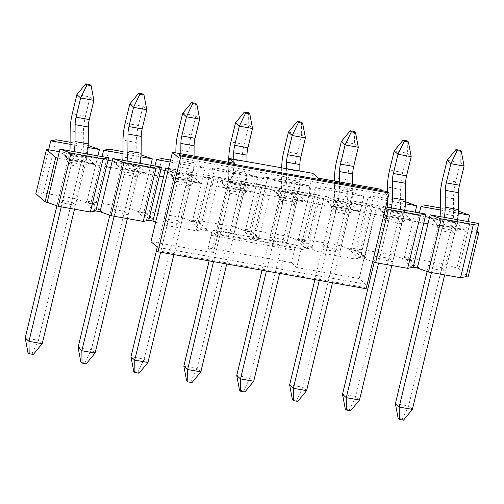 <?xml version="1.0" encoding="UTF-8"?>
<svg xmlns="http://www.w3.org/2000/svg" width="504" height="504" viewBox="0 0 504 504"><rect width="100%" height="100%" fill="white"/><g stroke="black" fill="none" stroke-linecap="round" stroke-linejoin="round"><path stroke-width="0.38" stroke-dasharray="2.52 1.89" d="M310.067 193.87A6.672 2.073 100.1 0 1 309.821 185.888L226.535 171.108A6.672 2.073 -79.9 0 0 226.787 179.09L310.067 193.87L313.633 197.077L230.347 182.297L234.896 163.365M313.633 197.077L318.175 178.145M366.143 288.723L364.657 287.387L365.425 284.193L359.188 278.586L380.64 189.227M359.188 278.586L296.724 267.498L301.272 248.567L217.986 233.78L213.444 252.718L150.98 241.63M364.657 287.387L156.448 250.438M365.425 284.193L157.216 247.243M213.444 252.718L208.102 247.911L291.381 262.691L296.724 267.498M382.271 190.695L386.877 194.84L178.668 157.891M386.877 194.84L387.639 191.646M217.986 233.78L214.427 230.58A6.672 2.073 -79.9 0 0 214.061 230.391A6.672 2.073 -79.9 0 0 211.113 235.355L208.102 247.911M211.113 235.355L294.393 250.135L291.381 262.691M294.393 250.135A6.672 2.073 100.1 0 1 297.341 245.171A6.672 2.073 100.1 0 1 297.707 245.36L301.272 248.567M226.535 171.108L228.665 162.257M230.347 182.297L226.787 179.09M309.821 185.888L312.833 173.332M133.736 371.416L137.901 372.154L139.085 373.225M147.962 362.477L144.188 359.081L137.901 372.154M195.697 103.358L195.886 115.712L191.274 134.915A25.25 7.837 -79.9 0 0 189.126 151.855L189.044 168.739A11.119 3.452 100.1 0 1 188.093 176.198L144.188 359.081L130.971 356.738M188.093 176.198L174.875 173.855L156.479 250.463M173.861 254.596L191.867 179.594L178.643 177.251L160.637 252.252M174.875 173.855A11.119 3.452 -79.9 0 0 175.82 166.389L175.89 152.888M182.662 113.368L195.886 115.712L199.653 119.108M191.867 179.594A25.25 7.837 100.1 0 0 194.015 162.653L194.046 156.114M180.829 153.764L180.797 160.31A25.25 7.837 -79.9 0 1 178.643 177.251M239.507 390.184L243.671 390.928L244.856 391.992M253.726 381.245L249.959 377.855L243.671 390.928M301.468 122.132L301.65 134.486L297.045 153.682A25.25 7.837 -79.9 0 0 294.89 170.623L294.808 187.507A11.119 3.452 100.1 0 1 293.863 194.972L249.959 377.855L236.735 375.505M293.863 194.972L280.646 192.623L262.011 270.245M279.625 273.37L297.637 198.368L284.413 196.018L266.408 271.02M280.646 192.623A11.119 3.452 -79.9 0 0 281.591 185.163L281.673 168.279A25.25 7.837 100.1 0 1 281.679 167.801M288.433 132.136L301.65 134.486L305.424 137.875M297.637 198.368A25.25 7.837 100.1 0 0 299.786 181.427L299.836 171.026M286.612 168.683L286.562 179.078A25.25 7.837 -79.9 0 1 284.413 196.018M56.221 139.784L43.451 192.969L75.518 198.658L88.288 145.473M70.081 142.241L88.219 145.461M70.069 144.276L88.124 147.483M59.333 151.691L107.995 160.322M97.877 155.862L86.638 202.671L75.518 198.658M110.691 167.454L159.352 176.085M109.11 149.165L96.34 202.356L128.4 208.045L141.17 154.86M122.963 151.628L141.101 154.848M122.951 153.663L141.007 156.864M102.098 156.612L90.859 203.421L86.638 202.671M112.222 161.072L160.883 169.709M150.759 165.249L139.52 212.058L128.4 208.045M168.563 168.405L214.376 176.539L212.234 185.472L423.769 223.014M168.449 168.884L176.835 171.914L164.071 225.099L196.132 230.794L201.606 229.723L205.834 230.473L216.953 234.486L229.723 181.301L218.604 177.288L267.265 185.926L254.495 239.11L258.716 239.86L269.835 243.873L282.605 190.682L271.486 186.675L320.147 195.306L307.377 248.497L311.604 249.247L322.718 253.26L354.784 258.949L360.259 257.884L364.486 258.634L372.658 261.582M214.376 176.539L208.902 177.603L176.835 171.914M208.902 177.603L196.132 230.794M163.573 176.835L212.234 185.472L201.606 229.723M161.992 158.552L149.222 211.743L181.289 217.432L194.053 164.241L170.56 160.077M170.094 162.03L205.172 168.254L194.053 164.241M154.98 165.999L143.747 212.808L139.52 212.058M165.104 170.459L425.3 216.638M205.172 168.254L192.408 221.445L181.289 217.432M267.265 185.926L261.784 186.99L229.723 181.301M261.784 186.99L249.014 240.175L216.953 234.486M218.604 177.288L205.834 230.473M202.104 221.124L234.171 226.819L246.941 173.628L214.874 167.939L202.104 221.124L196.629 222.195L192.408 221.445M214.874 167.939L209.399 169.004L258.061 177.641L246.941 173.628M209.399 169.004L196.629 222.195M258.061 177.641L245.291 230.826L234.171 226.819M320.147 195.306L314.672 196.377L282.605 190.682M314.672 196.377L301.902 249.562L269.835 243.873M271.486 186.675L258.716 239.86M254.993 230.511L287.053 236.2L299.823 183.015L267.763 177.326L254.993 230.511L249.512 231.575L245.291 230.826M267.763 177.326L262.282 178.391L310.943 187.028L299.823 183.015M262.282 178.391L249.512 231.575M310.943 187.028L298.173 240.213L287.053 236.2M43.451 192.969L37.976 194.034L35.866 193.662M96.34 202.356L90.859 203.421M149.222 211.743L143.747 212.808M320.645 186.707L315.164 187.772L363.825 196.409L352.706 192.402L320.645 186.707L307.875 239.898L302.4 240.962L298.173 240.213M307.875 239.898L339.942 245.587L351.061 249.6L355.282 250.349L360.757 249.285L392.824 254.974L403.943 258.987L408.164 259.73L413.645 258.665L445.706 264.361L458.936 268.745L468.14 277.03M301.902 249.562L307.377 248.497M249.014 240.175L254.495 239.11M155.679 222.075L164.071 225.099M349.304 249.499L357.632 250.979L366.244 258.728L357.916 257.248L349.304 249.499L351.376 248.094L356.372 248.982L357.632 250.979M313.356 249.341L305.027 247.867L296.421 240.118L304.744 241.592L313.356 249.341L312.102 247.344L307.1 246.456L298.494 238.707L303.49 239.595L304.744 241.592M146.091 213.438L154.703 221.187L146.374 219.706L137.768 211.957L146.091 213.438L144.837 211.441L153.449 219.19L154.703 221.187M198.979 222.825L207.591 230.574L199.263 229.093L190.651 221.344L198.979 222.825L197.719 220.828L206.331 228.577L207.591 230.574M251.861 232.205L260.474 239.961L252.145 238.48L243.533 230.731L251.861 232.205L250.608 230.208L259.214 237.957L260.474 239.961M283.216 239.551L286.896 242.865L273.678 240.521L269.993 237.208L283.216 239.551L292.307 201.682C293.517 197.801 295.514 195.508 298.305 194.809L305.55 201.329L303.994 200.926L298.721 201.594L295.987 204.996L286.896 242.865M230.328 230.171L234.013 233.484L220.79 231.134L217.111 227.821L230.328 230.171L239.425 192.301C240.629 188.42 242.632 186.127 245.423 185.422L252.662 191.942L251.112 191.539L245.839 192.207L243.104 195.609L234.013 233.484M177.446 220.784L181.131 224.097L167.908 221.747L164.228 218.434L177.446 220.784L186.537 182.914C187.746 179.033 189.743 176.74 192.534 176.035L199.779 182.555L198.229 182.158L192.956 182.826L190.222 186.228L181.131 224.097M124.564 211.397L128.243 214.71L115.025 212.367L111.34 209.053L124.564 211.397L133.655 173.527C134.864 169.646 136.861 167.353 139.652 166.648L146.897 173.168L145.341 172.771L140.068 173.439L137.334 176.841L128.243 214.71M336.099 248.938L339.784 252.252L326.56 249.908L322.881 246.595L336.099 248.938L345.19 211.069C346.399 207.188 348.396 204.895 351.187 204.189L358.432 210.71L356.882 210.313L351.609 210.981L348.875 214.383L339.784 252.252M388.981 258.325L392.666 261.639L379.443 259.289L375.764 255.975L388.981 258.325L398.078 220.456C399.281 216.575 401.285 214.282 404.069 213.576L411.314 220.097L409.765 219.7L404.491 220.368L401.757 223.77L392.666 261.639M71.675 202.009L75.361 205.323L62.137 202.98L58.458 199.666L71.675 202.009L80.772 164.14C81.976 160.259 83.979 157.966 86.77 157.267L94.009 163.787L92.459 163.384L87.186 164.052L84.452 167.454L75.361 205.323M93.208 204.051L101.821 211.8L93.492 210.326L84.88 202.577L93.208 204.051L91.955 202.054L100.561 209.803L101.821 211.8M410.514 260.366L419.126 268.115L410.798 266.635L402.186 258.886L410.514 260.366L409.261 258.369L417.866 266.118L412.87 265.23L404.258 257.481L409.261 258.369M441.869 267.712L445.549 271.02L432.331 268.676L428.646 265.362L441.869 267.712L450.96 229.837C452.17 225.956 454.167 223.669 456.958 222.963L464.203 229.484L462.647 229.081L457.374 229.748L454.639 233.15L445.549 271.02M427.997 223.763L476.652 232.401M476.954 231.147L469.564 224.494L467.454 224.116L456.826 268.367M429.528 217.388L467.454 224.116L468.065 221.558M57.803 158.067L106.464 166.704M324.368 196.056L335.488 200.069L367.555 205.758L373.029 204.693L324.368 196.056L311.604 249.247M315.164 187.772L302.4 240.962M48.598 149.782L37.976 194.034M305.55 201.329L279.833 196.762L281.875 197.379L282.769 202.652L295.987 204.996L292.307 201.682L279.084 199.338L269.993 237.208M281.875 197.379L276.419 192.471L279.084 199.338L282.769 202.652L273.678 240.521M276.419 192.471L272.588 190.241L298.305 194.809M252.662 191.942L226.951 187.375L228.986 187.992L229.881 193.265L220.79 231.134M217.111 227.821L226.202 189.951L229.881 193.265L243.104 195.609L239.425 192.301L226.202 189.951L223.537 183.084L219.706 180.86L245.423 185.422M199.779 182.555L174.069 177.994L176.104 178.611L176.999 183.878L167.908 221.747M164.228 218.434L173.319 180.564L176.999 183.878L190.222 186.228L186.537 182.914L173.319 180.564L170.648 173.697L166.824 171.473L192.534 176.035M146.897 173.168L121.18 168.607L123.222 169.224L124.116 174.497L115.025 212.367M111.34 209.053L120.431 171.184L124.116 174.497L137.334 176.841L133.655 173.527L120.431 171.184L117.766 164.317L113.935 162.086L139.652 166.648M94.009 163.787L68.298 159.22L70.333 159.837L71.228 165.11L62.137 202.98M58.458 199.666L67.549 161.797L71.228 165.11L84.452 167.454L80.772 164.14L67.549 161.797L64.884 154.93L61.053 152.699L86.77 157.267M298.494 238.707L296.421 240.118M307.1 246.456L305.027 247.867M303.49 239.595L312.102 247.344M259.214 237.957L254.218 237.075L245.606 229.326L250.608 230.208M245.606 229.326L243.533 230.731M254.218 237.075L252.145 238.48M206.331 228.577L201.335 227.688L192.723 219.939L197.719 220.828M192.723 219.939L190.651 221.344M201.335 227.688L199.263 229.093M153.449 219.19L148.453 218.301L139.841 210.552L144.837 211.441M139.841 210.552L137.768 211.957M148.453 218.301L146.374 219.706M100.561 209.803L95.565 208.914L86.953 201.165L91.955 202.054M86.953 201.165L84.88 202.577M95.565 208.914L93.492 210.326M335.488 200.069L322.718 253.26M367.555 205.758L354.784 258.949M373.029 204.693L360.259 257.884M352.706 192.402L339.942 245.587M363.825 196.409L351.061 249.6M358.432 210.71L332.722 206.149L334.757 206.766L335.651 212.033L326.56 249.908M334.757 206.766L329.301 201.858L331.972 208.725L335.651 212.033L348.875 214.383L345.19 211.069L331.972 208.725L322.881 246.595M405.525 201.77L373.527 196.094L368.052 197.159L355.282 250.349M385.774 206.955L377.257 205.443L364.486 258.634M329.301 201.858L325.477 199.628L351.187 204.189M377.257 205.443L385.428 208.391M368.052 197.159L387.305 200.579M387.374 200.592L405.43 203.792M373.527 196.094L360.757 249.285M405.594 201.783L392.824 254.974M411.314 220.097L385.604 215.536L387.639 216.147L388.534 221.42L379.443 259.289M387.639 216.147L382.19 211.239L384.854 218.106L388.534 221.42L401.757 223.77L398.078 220.456L384.854 218.106L375.764 255.975M415.183 212.171L403.943 258.987M382.19 211.239L378.359 209.015L404.069 213.576M356.372 248.982L364.984 256.731L359.988 255.843L351.376 248.094M359.988 255.843L357.916 257.248M364.984 256.731L366.244 258.728M419.404 212.921L408.164 259.73M440.269 207.938L458.407 211.157M440.257 209.973L458.312 213.179M458.476 211.17L445.706 264.361M426.416 205.481L413.645 258.665M464.203 229.484L438.486 224.916L440.527 225.534L441.422 230.807L432.331 268.676M440.527 225.534L435.072 220.626L437.737 227.493L441.422 230.807L454.639 233.15L450.96 229.837L437.737 227.493L428.646 265.362M458.936 268.745L469.564 224.494M435.072 220.626L431.241 218.396L456.958 222.963M402.186 258.886L404.258 257.481M410.798 266.635L412.87 265.23M419.126 268.115L417.866 266.118M398.16 418.345L402.324 419.082L403.509 420.153M412.379 409.406L408.612 406.01L402.324 419.082M460.12 150.287L460.303 162.641L455.698 181.843A25.25 7.837 -79.9 0 0 453.543 198.784L453.461 215.662A11.119 3.452 100.1 0 1 452.516 223.127L408.612 406.01L395.388 403.66M452.516 223.127L439.299 220.784L427.115 271.53M444.673 274.901L456.29 226.523L443.066 224.173L431.449 272.557M439.299 220.784A11.119 3.452 -79.9 0 0 440.036 216.588M447.086 160.297L460.303 162.641L464.077 166.037M443.066 224.173A25.25 7.837 -79.9 0 0 444.389 217.356M457.613 219.706A25.25 7.837 100.1 0 1 456.29 226.523M345.271 408.958L349.436 409.695L350.626 410.766M359.497 400.019L355.729 396.623L349.436 409.695M407.238 140.9L407.421 153.254L402.809 172.456A25.25 7.837 -79.9 0 0 400.661 189.397L400.579 206.281A11.119 3.452 100.1 0 1 399.634 213.74L355.729 396.623L342.506 394.279M399.634 213.74L386.411 211.397L374.226 262.143M391.791 265.514L403.402 217.136L390.184 214.792L378.567 263.17M386.411 211.397A11.119 3.452 -79.9 0 0 387.154 207.201M394.197 150.91L407.421 153.254L411.188 156.65M387.419 191.608L387.374 200.271M390.184 214.792A25.25 7.837 -79.9 0 0 391.507 207.976M404.731 210.319A25.25 7.837 100.1 0 1 403.402 217.136M292.389 399.571L296.554 400.308L297.738 401.379M306.615 390.631L302.841 387.236L296.554 400.308M354.35 131.512L354.539 143.873L349.927 163.069A25.25 7.837 -79.9 0 0 347.779 180.01L347.697 196.894A11.119 3.452 100.1 0 1 346.746 204.359L302.841 387.236L289.624 384.892M346.746 204.359L333.528 202.009L314.893 279.625M332.514 282.757L350.519 207.749L337.296 205.405L319.29 280.407M333.528 202.009A11.119 3.452 -79.9 0 0 334.473 194.55L334.543 181.049M341.315 141.523L354.539 143.873L358.306 147.262M350.519 207.749A25.25 7.837 100.1 0 0 352.668 190.808L352.699 184.269M339.482 181.925L339.45 188.464A25.25 7.837 -79.9 0 1 337.296 205.405M186.619 380.804L190.783 381.541L191.974 382.612M200.844 371.864L197.077 368.468L190.783 381.541M248.585 112.745L248.768 125.099L244.157 144.302A25.25 7.837 -79.9 0 0 242.008 161.242L241.926 178.126A11.119 3.452 100.1 0 1 240.981 185.585L197.077 368.468L183.853 366.125M240.981 185.585L227.758 183.242L209.122 260.858M226.743 263.983L244.749 188.981L231.531 186.631L213.52 261.639M227.758 183.242A11.119 3.452 -79.9 0 0 228.709 175.776L228.772 161.79M235.544 122.755L248.768 125.099L252.536 128.495M244.749 188.981A25.25 7.837 100.1 0 0 246.903 172.04L246.954 161.639M233.73 159.296L233.68 169.691A25.25 7.837 -79.9 0 1 231.531 186.631M80.854 362.029L85.018 362.767L86.203 363.838M95.073 353.09L91.306 349.694L85.018 362.767M142.815 93.977L142.997 106.331L138.392 125.528A25.25 7.837 -79.9 0 0 136.238 142.468L136.156 159.352A11.119 3.452 100.1 0 1 135.211 166.818L91.306 349.694L78.082 347.351M135.211 166.818L121.993 164.468L109.809 215.221M127.367 218.591L138.984 170.207L125.761 167.863L114.143 216.241M121.993 164.468A11.119 3.452 -79.9 0 0 122.73 160.272M129.78 103.982L142.997 106.331L146.771 109.721M125.761 167.863A25.25 7.837 -79.9 0 0 127.084 161.047M140.307 163.391A25.25 7.837 100.1 0 1 138.984 170.207M27.966 352.642L32.13 353.386L33.321 354.451M42.191 343.703L38.424 340.313L32.13 353.386M89.933 84.59L90.115 96.944L85.504 116.141A25.25 7.837 -79.9 0 0 83.355 133.081L83.273 149.965A11.119 3.452 100.1 0 1 82.328 157.431L38.424 340.313L25.2 337.964M82.328 157.431L69.105 155.081L56.92 205.834M74.485 209.204L86.096 160.826L72.878 158.477L61.261 206.854M69.105 155.081A11.119 3.452 -79.9 0 0 69.848 150.891M76.891 94.595L90.115 96.944L93.883 100.34M72.878 158.477A25.25 7.837 -79.9 0 0 74.201 151.66M87.425 154.01A25.25 7.837 100.1 0 1 86.096 160.826M297.707 245.36L214.427 230.58M189.044 168.739L175.82 166.389M191.274 134.915L178.051 132.565M189.126 151.855L175.902 149.505M194.015 162.653L180.797 160.31M294.808 187.507L281.591 185.163M297.045 153.682L283.821 151.339M294.89 170.623L281.673 168.279M299.786 181.427L286.562 179.078M385.604 215.536L378.359 209.015M68.298 159.22L61.053 152.699M332.722 206.149L325.477 199.628M121.18 168.607L113.935 162.086M174.069 177.994L166.824 171.473M226.951 187.375L219.706 180.86M279.833 196.762L272.588 190.241M438.486 224.916L431.241 218.396M453.461 215.662L440.244 213.318M455.698 181.843L442.474 179.493M453.543 198.784L440.326 196.434M400.579 206.281L387.356 203.931M402.809 172.456L389.592 170.106M400.661 189.397L387.444 187.047M347.697 196.894L334.473 194.55M349.927 163.069L336.704 160.726M347.779 180.01L334.555 177.666M352.668 190.808L339.45 188.464M241.926 178.126L228.709 175.776M244.157 144.302L230.939 141.952M242.008 161.242L228.791 158.892M246.903 172.04L233.68 169.691M136.156 159.352L122.938 157.009M138.392 125.528L125.168 123.184M136.238 142.468L123.02 140.125M83.273 149.965L70.056 147.622M85.504 116.141L72.286 113.797M83.355 133.081L70.138 130.738M297.341 245.171L214.061 230.391M303.994 200.926L280.652 196.787M228.986 187.992L223.537 183.084M251.112 191.539L227.77 187.4M176.104 178.611L170.648 173.697M198.229 182.158L174.888 178.013M123.222 169.224L117.766 164.317M145.341 172.771L121.999 168.632M70.333 159.837L64.884 154.93M92.459 163.384L69.117 159.245M356.882 210.313L333.541 206.167M409.765 219.7L386.423 215.554M462.647 229.081L439.305 224.942"/><path stroke-width="0.76" d="M382.271 190.695L380.64 189.227L318.175 178.145L312.833 173.332L229.553 158.552L234.896 163.365L172.431 152.277L178.668 157.891L179.437 154.697L180.917 156.032L157.935 251.773L156.448 250.438L157.216 247.243L150.98 241.63L172.431 152.277M179.437 154.697L387.639 191.646L389.126 192.982L366.143 288.723L157.935 251.773M389.126 192.982L180.917 156.032M228.665 162.257L229.553 158.552M134.921 372.488L133.736 371.416L130.971 356.738L134.738 360.127L147.962 362.477L139.085 373.225L134.921 372.488L134.738 360.127L160.637 252.252M156.479 250.463L130.971 356.738M147.962 362.477L173.861 254.596M195.697 103.358L191.533 102.621L192.723 103.692L196.888 104.429L195.697 103.358M194.046 156.114L194.097 145.769A11.119 3.452 -79.9 0 1 195.042 138.304L199.653 119.108L196.888 104.429M199.653 119.108L186.436 116.764L192.723 103.692M191.533 102.621L182.662 113.368L178.051 132.565A25.25 7.837 100.1 0 0 175.902 149.505L175.89 152.888M194.097 145.769L180.879 143.426A11.119 3.452 100.1 0 1 181.824 135.96L186.436 116.764L182.662 113.368M180.879 143.426L180.829 153.764M240.692 391.255L239.507 390.184L236.735 375.505L240.509 378.901L253.726 381.245L244.856 391.992L240.692 391.255L240.509 378.901L266.408 271.02M262.011 270.245L236.735 375.505M253.726 381.245L279.625 273.37M301.468 122.132L297.303 121.388L298.488 122.459L302.652 123.197L301.468 122.132M299.836 171.026L299.867 164.543A11.119 3.452 -79.9 0 1 300.812 157.078L305.424 137.875L302.652 123.197M305.424 137.875L292.2 135.532L298.488 122.459M297.303 121.388L288.433 132.136L283.821 151.339A25.25 7.837 100.1 0 0 281.679 167.801M299.867 164.543L286.644 162.194A11.119 3.452 100.1 0 1 287.595 154.734L292.2 135.532L288.433 132.136M286.644 162.194L286.612 168.683M70.069 144.276L50.746 140.849L56.221 139.784L70.081 142.241M88.219 145.461L99.408 149.486L97.877 155.862M88.124 147.483L99.408 149.486M50.746 140.849L48.598 149.782L59.333 151.691M161.494 167.152L156.019 168.216L123.953 162.527L112.833 158.514L161.494 167.152L159.352 176.085L163.573 176.835L152.951 221.092L155.679 222.075M123.953 162.527L111.182 215.718L143.249 221.407L148.724 220.343L152.951 221.092M156.019 168.216L143.249 221.407M112.833 158.514L100.063 211.705L111.182 215.718M122.951 153.663L103.629 150.236L109.11 149.165L122.963 151.628M141.101 154.848L152.29 158.867L150.759 165.249M141.007 156.864L152.29 158.867M103.629 150.236L102.098 156.612M107.995 160.322L112.222 161.072M168.449 168.884L165.715 167.901L168.563 168.405M165.715 167.901L163.573 176.835M170.094 162.03L156.511 159.617L161.992 158.552L170.56 160.077M156.511 159.617L154.98 165.999M160.883 169.709L165.104 170.459M108.612 157.765L103.131 158.836L71.07 153.14L59.951 149.134L108.612 157.765L106.464 166.704L110.691 167.454M71.07 153.14L58.3 206.331L90.361 212.02L95.842 210.956L100.063 211.705M103.131 158.836L90.361 212.02M55.692 157.695L46.488 149.411L35.866 193.662L45.07 201.947L55.692 157.695L57.803 158.067L47.181 202.318L58.3 206.331M45.07 201.947L47.181 202.318M473.319 224.532L478.8 223.467L430.139 214.83L441.258 218.843L473.319 224.532L460.555 277.717L466.03 276.652L468.14 277.03L478.769 232.772L476.954 231.147M460.555 277.717L428.488 272.028L417.369 268.015L413.148 267.265L407.667 268.336L375.606 262.641L372.658 261.582M385.774 206.955L425.918 214.08L423.769 223.014L427.997 223.763L417.369 268.015M478.8 223.467L476.652 232.401L478.769 232.772M425.3 216.638L429.528 217.388M46.488 149.411L48.598 149.782M59.951 149.134L57.803 158.067M159.352 176.085L148.724 220.343M106.464 166.704L95.842 210.956M385.428 208.391L388.376 209.456L375.606 262.641M425.918 214.08L420.437 215.145L388.376 209.456M405.525 201.77L416.714 205.796L415.183 212.171M405.43 203.792L416.714 205.796M420.437 215.145L407.667 268.336M423.769 223.014L413.148 267.265M440.257 209.973L420.935 206.546L426.416 205.481L440.269 207.938M458.407 211.157L469.596 215.183L468.065 221.558M458.312 213.179L469.596 215.183M441.258 218.843L428.488 272.028M476.652 232.401L466.03 276.652M420.935 206.546L419.404 212.921M430.139 214.83L427.997 223.763M399.344 419.41L398.16 418.345L395.388 403.66L399.162 407.056L412.379 409.406L403.509 420.153L399.344 419.41L399.162 407.056L431.449 272.557M427.115 271.53L395.388 403.66M412.379 409.406L444.673 274.901M440.036 216.588A11.119 3.452 -79.9 0 0 440.244 213.318L440.326 196.434A25.25 7.837 100.1 0 1 442.474 179.493L447.086 160.297L455.956 149.549L457.141 150.614L461.305 151.357L460.12 150.287L455.956 149.549M457.613 219.706A25.25 7.837 100.1 0 0 458.438 209.582L458.52 192.698A11.119 3.452 -79.9 0 1 459.465 185.233L464.077 166.037L461.305 151.357M464.077 166.037L450.853 163.687L457.141 150.614M458.52 192.698L445.297 190.348A11.119 3.452 100.1 0 1 446.248 182.889L450.853 163.687L447.086 160.297M445.297 190.348L445.215 207.232A25.25 7.837 -79.9 0 1 444.389 217.356M346.462 410.023L345.271 408.958L342.506 394.279L346.273 397.669L359.497 400.019L350.626 410.766L346.462 410.023L346.273 397.669L378.567 263.17M374.226 262.143L342.506 394.279M359.497 400.019L391.791 265.514M387.154 207.201A11.119 3.452 -79.9 0 0 387.356 203.931L387.374 200.271M407.238 140.9L403.074 140.162L404.258 141.233L408.423 141.97L407.238 140.9M404.731 210.319A25.25 7.837 100.1 0 0 405.55 200.195L405.638 183.311A11.119 3.452 -79.9 0 1 406.583 175.846L411.188 156.65L408.423 141.97M411.188 156.65L397.971 154.306L404.258 141.233M403.074 140.162L394.197 150.91L389.592 170.106A25.25 7.837 100.1 0 0 387.444 187.047L387.419 191.608M405.638 183.311L392.414 180.968A11.119 3.452 100.1 0 1 393.359 173.502L397.971 154.306L394.197 150.91M392.414 180.968L392.332 197.852A25.25 7.837 -79.9 0 1 391.507 207.976M293.574 400.642L292.389 399.571L289.624 384.892L293.391 388.288L306.615 390.631L297.738 401.379L293.574 400.642L293.391 388.288L319.29 280.407M314.893 279.625L289.624 384.892M306.615 390.631L332.514 282.757M354.35 131.512L350.185 130.775L351.376 131.846L355.541 132.583L354.35 131.512M352.699 184.269L352.75 173.924A11.119 3.452 -79.9 0 1 353.695 166.465L358.306 147.262L355.541 132.583M358.306 147.262L345.089 144.919L351.376 131.846M350.185 130.775L341.315 141.523L336.704 160.726A25.25 7.837 100.1 0 0 334.555 177.666L334.543 181.049M352.75 173.924L339.532 171.581A11.119 3.452 100.1 0 1 340.477 164.115L345.089 144.919L341.315 141.523M339.532 171.581L339.482 181.925M187.809 381.868L186.619 380.804L183.853 366.125L187.627 369.514L200.844 371.864L191.974 382.612L187.809 381.868L187.627 369.514L213.52 261.639M209.122 260.858L183.853 366.125M200.844 371.864L226.743 263.983M248.585 112.745L244.421 112.008L245.606 113.072L249.77 113.816L248.585 112.745M246.954 161.639L246.985 155.156A11.119 3.452 -79.9 0 1 247.93 147.691L252.536 128.495L249.77 113.816M252.536 128.495L239.318 126.145L245.606 113.072M244.421 112.008L235.544 122.755L230.939 141.952A25.25 7.837 100.1 0 0 228.791 158.892L228.772 161.79M246.985 155.156L233.762 152.806A11.119 3.452 100.1 0 1 234.707 145.347L239.318 126.145L235.544 122.755M233.762 152.806L233.73 159.296M82.039 363.101L80.854 362.029L78.082 347.351L81.856 350.746L95.073 353.09L86.203 363.838L82.039 363.101L81.856 350.746L114.143 216.241M109.809 215.221L78.082 347.351M95.073 353.09L127.367 218.591M122.73 160.272A11.119 3.452 -79.9 0 0 122.938 157.009L123.02 140.125A25.25 7.837 100.1 0 1 125.168 123.184L129.78 103.982L138.65 93.234L139.841 94.305L143.999 95.042L142.815 93.977L138.65 93.234M140.307 163.391A25.25 7.837 100.1 0 0 141.133 153.266L141.215 136.382A11.119 3.452 -79.9 0 1 142.16 128.923L146.771 109.721L143.999 95.042M146.771 109.721L133.547 107.377L139.841 94.305M141.215 136.382L127.991 134.039A11.119 3.452 100.1 0 1 128.942 126.573L133.547 107.377L129.78 103.982M127.991 134.039L127.909 150.923A25.25 7.837 -79.9 0 1 127.084 161.047M29.156 353.714L27.966 352.642L25.2 337.964L28.974 341.359L42.191 343.703L33.321 354.451L29.156 353.714L28.974 341.359L61.261 206.854M56.92 205.834L25.2 337.964M42.191 343.703L74.485 209.204M69.848 150.891A11.119 3.452 -79.9 0 0 70.056 147.622L70.138 130.738A25.25 7.837 100.1 0 1 72.286 113.797L76.891 94.595L85.768 83.847L86.953 84.918L91.117 85.655L89.933 84.59L85.768 83.847M87.425 154.01A25.25 7.837 100.1 0 0 88.25 143.886L88.332 127.002A11.119 3.452 -79.9 0 1 89.277 119.536L93.883 100.34L91.117 85.655M93.883 100.34L80.665 97.99L86.953 84.918M88.332 127.002L75.109 124.652A11.119 3.452 100.1 0 1 76.054 117.193L80.665 97.99L76.891 94.595M75.109 124.652L75.027 141.536A25.25 7.837 -79.9 0 1 74.201 151.66M195.042 138.304L181.824 135.96M300.812 157.078L287.595 154.734M459.465 185.233L446.248 182.889M458.438 209.582L445.215 207.232M406.583 175.846L393.359 173.502M405.55 200.195L392.332 197.852M353.695 166.465L340.477 164.115M247.93 147.691L234.707 145.347M142.16 128.923L128.942 126.573M141.133 153.266L127.909 150.923M89.277 119.536L76.054 117.193M88.25 143.886L75.027 141.536"/></g></svg>
